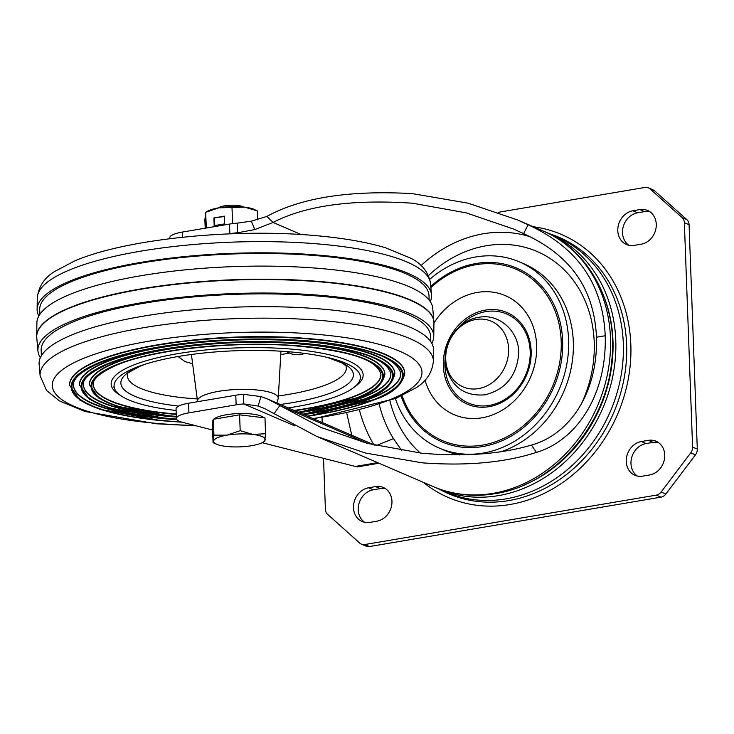<?xml version="1.0" encoding="UTF-8"?>
<svg xmlns="http://www.w3.org/2000/svg" width="734" height="734" viewBox="0 0 734 734"><rect width="100%" height="100%" fill="white"/><g stroke="black" fill="none" stroke-linecap="round" stroke-linejoin="round"><path stroke-width="1.1" d="M376.854 521.195A17.891 15.322 -66.7 0 0 391.956 501.221A17.891 15.322 -66.7 0 0 383.295 487.459A17.891 15.322 -66.7 0 0 375.588 486.587L368.596 487.771A17.891 15.322 -66.7 0 0 353.834 503.322A17.891 15.322 -66.7 0 0 362.156 521.507A17.891 15.322 -66.7 0 0 369.863 522.379L376.854 521.195M649.627 474.962A17.891 15.322 -66.7 0 0 664.729 454.988A17.891 15.322 -66.7 0 0 656.068 441.226A17.891 15.322 -66.7 0 0 648.361 440.345L641.36 441.538A17.891 15.322 -66.7 0 0 626.607 457.089A17.891 15.322 -66.7 0 0 634.919 475.274A17.891 15.322 -66.7 0 0 642.635 476.146L649.627 474.962M641.167 244.202A17.891 15.322 -66.7 0 0 656.269 224.228A17.891 15.322 -66.7 0 0 647.608 210.465A17.891 15.322 -66.7 0 0 639.892 209.585L632.901 210.777A17.891 15.322 -66.7 0 0 618.138 226.329A17.891 15.322 -66.7 0 0 626.46 244.514A17.891 15.322 -66.7 0 0 634.167 245.385L641.167 244.202M429.766 279.305A101.365 86.814 113.3 0 1 519.534 261.928A101.365 86.814 113.3 0 1 568.602 339.906A101.365 86.814 113.3 0 1 439.336 448.125A101.365 86.814 113.3 0 1 395.36 398.617M501.836 451.493A101.365 86.814 -66.7 0 0 573.318 341.943A101.365 86.814 -66.7 0 0 524.241 263.956L519.534 261.928M439.336 448.125L444.042 450.153A101.365 86.814 -66.7 0 0 459.594 454.924M522.966 485.477A135.955 116.431 -66.7 0 0 604.128 297.031M545.784 232.155A139.13 119.156 113.3 0 1 548.417 233.247A139.13 119.156 113.3 0 1 613.11 374.661A139.13 119.156 113.3 0 1 498.313 495.643A139.13 119.156 113.3 0 1 438.345 488.816A139.13 119.156 113.3 0 1 435.739 487.651M438.345 488.816L445.877 492.064A139.13 119.156 -66.7 0 0 505.854 498.891A139.13 119.156 -66.7 0 0 620.652 377.909A139.13 119.156 -66.7 0 0 555.959 236.495L548.417 233.247M628.919 245.294A17.891 15.322 113.3 0 1 623.184 226.898A17.891 15.322 113.3 0 1 637.617 212.805L644.608 211.621A17.891 15.322 113.3 0 1 649.865 211.713M637.378 476.054A17.891 15.322 113.3 0 1 631.653 457.658A17.891 15.322 113.3 0 1 646.076 443.565L653.067 442.382A17.891 15.322 113.3 0 1 658.325 442.474M385.552 488.706A17.891 15.322 113.3 0 0 380.304 488.615L373.303 489.798A17.891 15.322 113.3 0 0 358.88 503.891A17.891 15.322 113.3 0 0 364.605 522.287M498.147 212.328L644.966 187.445A7.955 6.808 113.3 0 1 648.388 187.831A7.955 6.808 113.3 0 1 649.994 188.858L682.115 217.576A7.955 6.808 113.3 0 1 684.363 222.668L692.584 447.061A7.955 6.808 113.3 0 1 690.74 452.85L661.114 492.037A7.955 6.808 113.3 0 1 656.251 495.129L364.789 544.527A7.955 6.808 113.3 0 1 361.367 544.133A7.955 6.808 113.3 0 1 359.761 543.114L327.648 514.387A7.955 6.808 113.3 0 1 325.401 509.295L323.529 458.392M322.217 422.536L322.033 417.573M361.367 544.133L366.082 546.169A7.955 6.808 -66.7 0 0 369.505 546.555L660.958 497.157A7.955 6.808 -66.7 0 0 665.821 494.065L695.447 454.878A7.955 6.808 -66.7 0 0 697.3 449.089L689.07 224.705A7.955 6.808 -66.7 0 0 686.822 219.613L654.71 190.886A7.955 6.808 -66.7 0 0 653.104 189.867L648.388 187.831M228.641 233.898L229.852 233.687A23.855 5.973 -2.1 0 1 237.532 232.779L254.808 229.586L273.066 222.448C305.702 205.548 352.219 199.134 412.618 203.226L466.237 212.869L513.479 229.017L523.691 233.641C562.629 251.698 593.852 280.893 596.476 337.218C598.1 393.396 569.116 434.748 531.444 445.061C500.937 454.144 464.383 456.86 421.784 453.217L367.486 443.4L320.914 427.417L268.213 399.278L260.928 396.571L243.459 394.314A23.855 5.973 177.9 0 0 235.779 395.222L188.574 403.223A23.855 5.973 177.9 0 0 176.041 408.976L176.399 418.591A23.855 5.973 -2.1 0 1 188.922 412.838L236.137 404.838A23.855 5.973 -2.1 0 1 243.807 403.929L243.459 394.314M294.756 425.876L243.807 403.929L258.102 406.067L264.277 408.407L316.978 436.546L365.541 453.062L422.133 462.824C466.54 466.118 504.625 462.649 536.407 452.401C575.667 440.739 606.972 396.232 605.22 335.741C602.403 275.085 568.676 243.596 528.058 224.723L517.415 219.897L468.154 203.19L412.26 193.611C349.32 190.106 300.848 197.712 266.855 216.42L251.322 221.154L237.183 223.164A23.855 5.973 177.9 0 0 229.503 224.081L182.298 232.082A23.855 5.973 177.9 0 0 169.765 237.825L169.802 238.697M212.603 430.014L182.197 422.243A23.855 5.973 -2.1 0 1 176.399 418.591M378.964 463.237L357.229 466.925L262.148 442.694M367.679 443.446L279.773 405.59L274.085 413.637M301.142 234.55L273.066 222.448L266.855 216.42M239.293 233.54L237.532 232.779L237.183 223.164M351.751 435.262L346.723 412.976M379.276 404.462A128.863 110.357 -66.7 0 0 393.47 438.611L401.755 450.612M393.47 438.611L376.239 445.584M478.44 388.625A35.737 30.608 113.3 0 1 445.731 359.376A35.737 30.608 113.3 0 1 475.898 319.474A35.737 30.608 113.3 0 1 508.607 348.723A35.737 30.608 113.3 0 1 478.44 388.625M213.686 419.224A25.837 6.468 -2.1 0 1 252.202 414.049A25.837 6.468 -2.1 0 1 263.845 417.747M243.312 206.988A13.157 3.294 177.9 0 0 237.788 205.456A13.157 3.294 177.9 0 0 218.383 207.905M212.897 423.16L212.823 420.977A25.837 6.468 -2.1 0 1 213.31 419.646M213.062 442.63L212.484 426.784L213.355 419.279L239.596 414.829L264.974 417.885L265.552 433.73L252.946 434.436A25.837 6.468 -2.1 0 1 265.203 439.712A25.837 6.468 -2.1 0 1 262.579 442.464A25.837 6.468 -2.1 0 1 251.643 445.685A25.837 6.468 177.9 0 1 225.833 446.382A25.837 6.468 -2.1 0 1 216.411 444.153A25.837 6.468 -2.1 0 1 213.576 441.106A25.837 6.468 -2.1 0 1 227.136 435.134A25.837 6.468 -2.1 0 1 252.946 434.436L240.183 430.674L227.136 435.134L213.933 435.124L213.062 442.63L216.411 444.153M264.68 441.235L265.552 433.73M239.596 414.829L240.183 430.674M213.355 419.279L213.933 435.124M205.199 228.201L204.887 219.796L205.759 212.291L218.805 207.832L244.615 207.135L257.386 210.897L257.717 219.824M257.386 210.897L254.037 209.373A25.837 6.468 177.9 0 0 244.615 207.135A25.837 6.468 177.9 0 0 218.805 207.832A25.837 6.468 177.9 0 0 207.86 211.062L205.639 212.282L206.337 227.999M224.384 216.172L213.897 217.952L214.181 225.65L224.668 223.87L224.384 216.172M232.008 207.841L232.586 223.622M224.402 216.512L213.897 217.952M214.466 218.2L214.732 225.549M176.096 410.471A123.229 30.856 -2.1 0 1 114.862 389.249A123.229 30.856 -2.1 0 1 134.175 368.202A123.229 30.856 -2.1 0 1 142.552 365.073A123.229 30.856 -2.1 0 1 330.447 358.183A123.229 30.856 -2.1 0 1 359.834 380.267A123.229 30.856 -2.1 0 1 340.282 394.929A123.229 30.856 -2.1 0 1 288.26 407.911M433.959 322.364A198.758 49.765 177.9 0 0 291.508 279.782A198.758 49.765 177.9 0 0 69.106 307.931A198.758 49.765 177.9 0 0 36.7 336.934M36.819 338.383A198.758 49.765 -2.1 0 1 36.7 336.447A198.758 49.765 -2.1 0 1 69.124 308.262A198.74 49.765 177.9 0 0 36.764 337.741L37.939 351.008A198.061 49.591 -2.1 0 1 70.198 321.63A198.061 49.591 -2.1 0 1 292.719 293.628A198.061 49.591 -2.1 0 1 433.757 336.493A198.061 49.591 -2.1 0 1 431.812 343.301M38.847 315.987A197.363 49.417 -2.1 0 1 37.104 309.317A197.363 49.417 -2.1 0 1 69.299 281.324A197.363 49.417 -2.1 0 1 288.59 253.322A197.363 49.417 -2.1 0 1 431.528 294.857A197.363 49.417 -2.1 0 1 430.289 301.637M429.161 300.078L428.995 295.582A194.785 48.774 177.9 0 0 289.095 254.01A194.785 48.774 177.9 0 0 71.455 281.599A194.785 48.774 177.9 0 0 39.682 309.858L39.847 314.354M433.84 320.905L432.721 308.289A198.061 49.591 177.9 0 0 289.279 266.607A198.061 49.591 177.9 0 0 69.207 294.71A198.061 49.591 177.9 0 0 36.902 322.804L36.718 335.466M36.7 336.365A198.749 49.765 -2.1 0 1 36.7 336.282A198.749 49.765 -2.1 0 1 69.124 308.096A198.749 49.765 -2.1 0 1 289.967 279.893A198.749 49.765 -2.1 0 1 433.904 321.721A198.749 49.765 -2.1 0 1 433.913 321.804M40.37 357.651A198.061 49.591 -2.1 0 1 37.939 351.008M430.684 341.484L430.482 335.97A194.785 48.774 177.9 0 0 290.572 294.398A194.785 48.774 177.9 0 0 72.932 321.987A194.785 48.774 177.9 0 0 41.168 350.246L41.37 355.751M313.675 418.857L395.901 398.397L416.095 387.736C426.417 381.368 432.179 372.569 433.381 361.348L433.546 349.971A197.363 49.417 177.9 0 0 293.013 307.262A197.363 49.417 177.9 0 0 71.271 335.163A197.363 49.417 177.9 0 0 39.131 364.44L40.131 375.771L46.49 390.415L59.362 400.856L85.052 411.508L156.204 423.766L196.336 425.858M307.757 416.306L376.689 398.938C393.13 393.112 402.48 384.57 404.755 373.312L404.737 372.909A167.71 41.994 177.9 0 0 284.287 337.117A167.71 41.994 177.9 0 0 96.888 360.871A167.71 41.994 177.9 0 0 69.546 385.203L79.951 400.168L99.824 409.242L161.397 420.692L182.06 422.206M303.215 414.352A163.737 40.994 177.9 0 0 374.065 396.855A163.737 40.994 177.9 0 0 400.773 373.294M221.237 340.374A157.773 39.508 177.9 0 0 105.21 362.046A157.773 39.508 177.9 0 0 79.474 384.937L89.309 399.103L108.017 407.645L165.921 418.417L176.6 419.298M73.528 385.295A163.737 40.994 177.9 0 0 174.903 419.178M298.665 412.398A153.801 38.507 177.9 0 0 365.761 395.874A153.801 38.507 177.9 0 0 390.846 373.753M298.665 412.389L360.073 396.984C374.285 392.112 382.561 384.533 384.9 374.239L384.882 373.845A147.837 37.012 177.9 0 0 318.042 345.485A147.837 37.012 177.9 0 0 249.367 341.925M222.218 342.925A147.837 37.012 177.9 0 0 113.522 363.229A147.837 37.012 177.9 0 0 89.41 384.671L98.971 398.25L116.201 406.058L170.453 416.15L176.325 416.664A153.801 38.507 177.9 0 1 152.993 414.334A153.801 38.507 177.9 0 1 83.465 385.029M294.114 410.434A143.855 36.021 177.9 0 0 357.449 394.901A143.855 36.021 177.9 0 0 380.918 374.221M93.392 384.763A143.855 36.021 177.9 0 0 158.434 412.159A143.855 36.021 177.9 0 0 176.233 414.04M303.206 414.352L368.376 397.966C383.543 392.745 392.36 384.689 394.828 373.78L394.809 373.377A157.773 39.508 177.9 0 0 250.166 339.319M433.757 336.493L433.95 323.171A198.74 49.765 177.9 0 0 292.435 280.159A198.74 49.765 177.9 0 0 69.134 308.262A198.758 49.765 -2.1 0 1 289.976 280.058A198.758 49.765 -2.1 0 1 433.922 321.887A198.758 49.765 -2.1 0 1 433.941 323.822M618.698 386.781A137.772 117.99 113.3 0 1 598.182 434.4M458.135 328.015A48.462 41.508 113.3 0 1 503.57 312.822A48.462 41.508 113.3 0 1 530.177 351.292A48.462 41.508 113.3 0 1 489.257 405.407A48.462 41.508 113.3 0 1 444.905 365.743A48.462 41.508 113.3 0 1 445.18 358.1M531.15 350.944A49.921 42.755 113.3 0 1 489.009 406.682A49.921 42.755 113.3 0 1 443.318 365.826A49.921 42.755 113.3 0 1 485.468 310.087A49.921 42.755 113.3 0 1 531.15 350.944M425.032 380.157A64.794 55.49 -66.7 0 0 489.119 416.086A64.794 55.49 -66.7 0 0 536.646 345.457A64.794 55.49 -66.7 0 0 496.56 292.811A64.794 55.49 -66.7 0 0 433.968 323.052M402.076 395.654A93.227 79.841 -66.7 0 0 495.101 441.886A93.227 79.841 -66.7 0 0 561.189 341.016A93.227 79.841 113.3 0 0 514.938 268.818A93.227 79.841 113.3 0 0 430.886 287.618M401.122 396.103A94.585 81.006 -66.7 0 0 495.459 443.308A94.585 81.006 -66.7 0 0 562.639 340.925A94.585 81.006 -66.7 0 0 515.901 267.754A94.585 81.006 -66.7 0 0 430.785 286.425M439.794 489.44A139.598 119.55 -66.7 0 0 566.116 474.797A139.598 119.55 -66.7 0 0 626.625 344.714A139.598 119.55 -66.7 0 0 549.867 233.871M423.252 482.311A143.185 122.624 -66.7 0 0 560.097 484.293A143.185 122.624 -66.7 0 0 630.836 344.631A143.185 122.624 -66.7 0 0 533.324 226.751M632.901 210.777L637.617 212.805M644.608 211.621L639.892 209.585M641.36 441.538L646.076 443.565M653.067 442.382L648.361 440.345M380.304 488.615L375.588 486.587M368.596 487.771L373.303 489.798M364.789 544.527L369.505 546.555M660.958 497.157L656.251 495.129M661.114 492.037L665.821 494.065M695.447 454.878L690.74 452.85M692.584 447.061L697.3 449.089M689.07 224.705L684.363 222.668M682.115 217.576L686.822 219.613M654.71 190.886L649.994 188.858M421.05 265.589A129.193 110.641 113.3 0 1 483.495 233.751A129.193 110.641 113.3 0 1 529.645 236.577M493.009 493.358A139.13 119.156 -66.7 0 0 607.807 372.377A139.13 119.156 -66.7 0 0 543.114 230.962C589.631 250.221 617.872 304.39 611.899 359.522C606.816 424.325 555.032 484.651 495.221 493.67C473.485 497.267 452.759 494.89 433.042 486.532A139.13 119.156 -66.7 0 0 493.009 493.358M182.298 232.082L182.482 237.238M229.852 233.687L229.503 224.081M188.574 403.223L188.922 412.838M236.137 404.838L235.779 395.222M355.118 466.475L377.615 462.659M260.928 396.571L258.102 406.067M531.444 445.061L536.407 452.401M596.476 337.218L605.22 335.741M523.691 233.641L528.058 224.723M254.808 229.586L251.322 221.154M359.44 410.049A145.882 124.936 -66.7 0 0 373.872 444.786M581.291 404.049A117.89 100.962 113.3 0 0 578.86 288.572A117.89 100.962 113.3 0 0 486.321 245.734A117.89 100.962 -66.7 0 0 428.436 275.635M389.947 400.755A117.89 100.962 -66.7 0 0 420.334 453.062M289.104 353.072A96.136 24.075 -2.1 0 1 280.755 354.614M280.305 404.489A116.348 29.131 177.9 0 0 334.429 391.516A116.348 29.131 177.9 0 0 327.703 357.513M145.24 364.202A116.348 29.131 177.9 0 0 139.836 366.284A116.348 29.131 177.9 0 0 178.656 406.104M345.87 365.743A109.513 27.424 -2.1 0 1 328.465 383.873A109.513 27.424 -2.1 0 1 278.406 395.956M191.409 354.485L197.529 401.287A40.407 10.12 -2.1 0 1 204.098 395.186A40.407 10.12 -2.1 0 1 249.707 389.479A40.407 10.12 -2.1 0 1 278.269 398.323L276.837 402.994M197.226 398.929A109.513 27.424 -2.1 0 1 127.725 373.744M69.372 270.029A196.776 49.27 -2.1 0 1 288.012 242.119A196.776 49.27 -2.1 0 1 430.528 283.526C428.5 272.406 422.096 264.038 411.297 258.441L385.598 247.789C366.284 242.018 342.576 237.926 314.455 235.522C232.302 228.136 125.165 239.128 74.758 260.9L54.6 271.525C44.251 277.902 38.48 286.71 37.278 297.94A196.776 49.27 -2.1 0 1 69.372 270.029M433.381 361.348A196.776 49.27 177.9 0 0 293.261 318.758A196.776 49.27 177.9 0 0 72.18 346.586A196.776 49.27 177.9 0 0 40.131 375.771M312.95 418.545A184.986 46.315 177.9 0 0 391.828 398.938A184.986 46.315 177.9 0 0 338.356 336.622A184.986 46.315 177.9 0 0 82.437 358.825A184.986 46.315 177.9 0 0 194.749 425.454M307.656 416.27A166.141 41.599 177.9 0 0 376.147 399.012A166.141 41.599 177.9 0 0 328.126 343.044A166.141 41.599 177.9 0 0 98.283 362.981A166.141 41.599 177.9 0 0 181.812 422.142M404.755 373.312A167.71 41.994 177.9 0 0 284.297 337.512A167.71 41.994 177.9 0 0 96.906 361.275A167.71 41.994 177.9 0 0 69.556 385.607M176.848 419.674A163.737 40.994 -2.1 0 1 73.528 385.469C72.363 378.918 81.024 371.432 99.512 363.009C132.955 349.806 179.096 342.007 237.917 339.613C319.657 337.869 394.341 347.888 400.782 373.468A163.737 40.994 -2.1 0 1 374.083 397.222A163.737 40.994 -2.1 0 1 303.858 414.627M307.289 416.114A165.343 41.398 177.9 0 0 375.478 398.938A165.343 41.398 177.9 0 0 327.685 343.228A165.343 41.398 177.9 0 0 98.943 363.073A165.343 41.398 177.9 0 0 180.94 421.885M303.114 414.306A156.195 39.113 177.9 0 0 367.835 398.039A156.195 39.113 177.9 0 0 322.685 345.411A156.195 39.113 177.9 0 0 106.595 364.156A156.195 39.113 177.9 0 0 151.745 416.784A156.195 39.113 177.9 0 0 176.564 419.242M394.828 373.78A157.773 39.508 177.9 0 0 281.507 340.099A157.773 39.508 177.9 0 0 105.219 362.449A157.773 39.508 177.9 0 0 79.492 385.341M176.343 417.04A153.801 38.507 -2.1 0 1 83.465 385.203C82.153 379.294 90.273 372.285 107.825 364.183C139.249 351.779 182.601 344.457 237.88 342.2C314.923 340.429 385.378 350.357 390.855 373.927A153.801 38.507 -2.1 0 1 365.771 396.241A153.801 38.507 -2.1 0 1 299.307 412.673M302.747 414.15A155.406 38.911 177.9 0 0 367.174 397.956A155.406 38.911 177.9 0 0 322.254 345.604A155.406 38.911 177.9 0 0 107.256 364.257A155.406 38.911 177.9 0 0 152.177 416.609A155.406 38.911 177.9 0 0 176.481 419.022M298.564 412.352A146.259 36.617 177.9 0 0 359.532 397.057A146.259 36.617 177.9 0 0 317.253 347.788A146.259 36.617 177.9 0 0 114.908 365.339A146.259 36.617 177.9 0 0 176.325 416.6M384.9 374.239A147.837 37.012 177.9 0 0 278.718 342.686A147.837 37.012 177.9 0 0 113.531 363.624A147.837 37.012 177.9 0 0 89.429 385.075M176.243 414.407A143.855 36.021 -2.1 0 1 93.401 384.937C92.154 379.478 99.732 372.955 116.146 365.358C152.36 349.604 232.917 340.787 295.27 345.861C342.53 350.219 376.726 357.816 380.928 374.395A143.855 36.021 -2.1 0 1 357.467 395.268A143.855 36.021 -2.1 0 1 294.756 410.71M298.197 412.196A145.47 36.425 177.9 0 0 358.862 396.984A145.47 36.425 177.9 0 0 316.822 347.971A145.47 36.425 177.9 0 0 115.577 365.431A145.47 36.425 177.9 0 0 176.316 416.389M354.595 386.891A126.083 31.571 177.9 0 0 306.151 350.678A126.083 31.571 177.9 0 0 131.716 365.807A126.083 31.571 177.9 0 0 120.578 395.47M320.914 427.417L322.116 427.931M513.479 229.017L514.103 229.292M518.094 220.182L543.114 230.962M268.213 399.278L375.074 445.309M318.161 437.051L433.042 486.532M485.174 394.8C465.65 396.498 452.74 387.882 446.437 368.963C440.161 346.989 456.264 320.584 478.586 317.354C500.203 312.904 520.571 332.979 518.543 355.339C516.13 376.505 505.01 389.662 485.174 394.8M262.579 442.464L264.809 441.244M327.658 357.504L342.218 363.064L345.943 365.835M145.277 364.192L140.341 366.101C129.643 371.753 125.422 374.331 127.661 373.835M114.862 389.249L113.742 386.809M278.269 398.323L280.948 351.201M359.834 380.267L360.77 377.753M192.611 363.669L185.096 361.623L178.023 356.531M304.922 353.449L301.426 354.43L295.141 354.669L291.774 353.999L286.095 351.549M37.278 297.94L37.104 309.317M430.528 283.526L431.528 294.857"/></g></svg>
